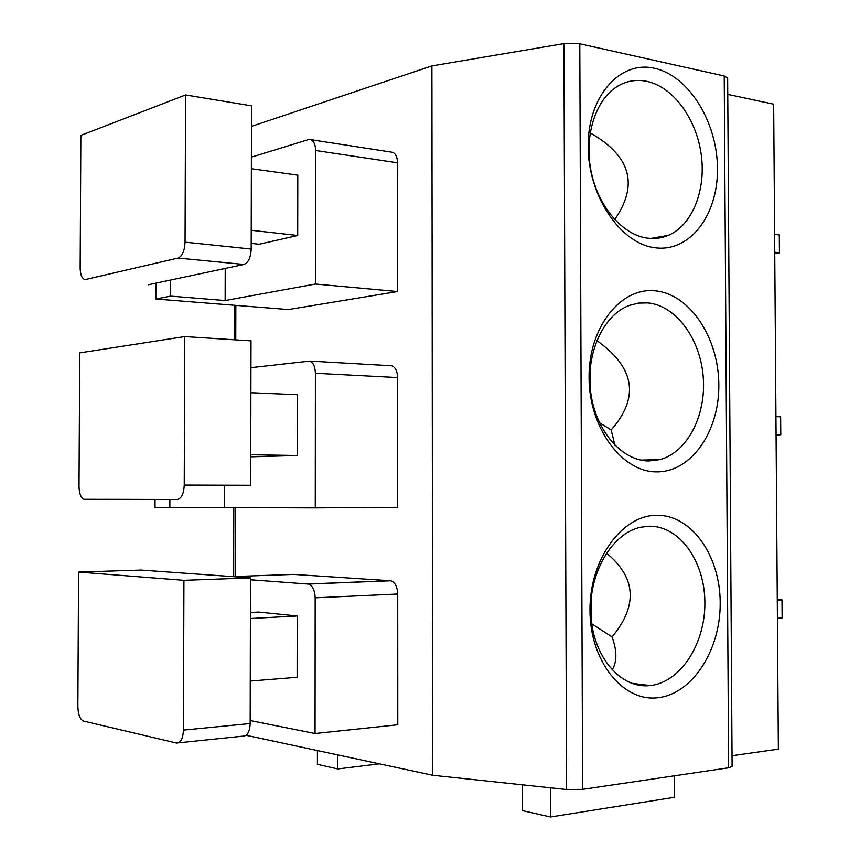 <?xml version="1.0" encoding="UTF-8"?>
<svg xmlns="http://www.w3.org/2000/svg" width="860" height="860" viewBox="0 0 860 860"><rect width="100%" height="100%" fill="white"/><g stroke="black" fill="none" stroke-linecap="round" stroke-linejoin="round"><path stroke-width="1.29" d="M251.464 126.388L431.913 65.908L563.945 43.602L579.801 43.774L724.227 75.981L727.657 78.045L732.107 766.432L728.646 767.797L582.618 789.362L566.546 789.523L432.698 775.258L246.164 735.289M732.032 755.714L778.364 749.157L773.667 104.189L727.764 94.396M656.814 515.29C691.547 514.807 720.132 555.711 720.196 602.656C720.734 649.579 692.601 694.106 657.75 697.729C622.919 702.104 589.906 661.179 589.981 610.321C589.53 559.495 622.092 515.022 656.814 515.29M655.653 290.884C690.279 294.421 718.766 338.27 718.831 384.829C719.368 431.408 691.322 472.301 656.588 471.861C621.877 472.161 588.992 427.764 589.068 377.368C588.627 326.95 621.06 286.616 655.653 290.884M654.514 68.284C689.01 75.766 717.423 122.518 717.476 168.7C718.014 214.946 690.053 252.249 655.438 247.809C620.845 244.1 588.089 196.306 588.165 146.361C587.713 96.32 620.038 60.071 654.514 68.284M431.913 65.908L432.698 775.258M293.572 574.405L390.816 580.769C395.03 582.231 397.341 586.649 397.728 594.013L397.793 724.776L315.05 733.537L250.185 720.551M389.838 365.672L391.859 365.79C395.45 367.274 397.363 371.197 397.632 377.572L397.685 507.325L315.265 507.884L155.026 507.368L155.058 499.456M391.02 152.08L392.794 152.349C395.783 153.8 397.352 157.283 397.524 162.809L397.589 291.551L315.491 284.036L225.148 300.538L170.624 296.119L155.832 299.022L288.358 309.546L397.589 291.551M317.426 750.565L317.404 764.336L337.819 768.947L337.819 754.929M379.421 763.841L337.819 768.947M674.261 775.827L674.369 797.317L550.508 817L522.289 810.625L522.224 784.804M550.411 787.803L550.508 817M250.486 579.78L308.493 584.069C312.588 585.596 314.814 590.186 315.179 597.829L315.05 733.537M250.26 681.055L297.13 677.282L297.216 615.986L258.495 612.062L250.41 612.471M297.216 615.986L250.4 618.512M250.486 577.899L183.932 580.328L183.427 730.118C182.986 738.686 180.686 742.997 176.536 743.04L83.528 721.078C80.055 719.465 78.163 714.66 77.873 706.673L78.572 572.061L141.201 570.083L250.486 577.899L250.174 723.539C249.722 731.871 247.357 736.074 243.057 736.138L178.45 742.836M183.932 580.328L78.572 572.061M250.937 367.671L309.837 361.071C313.309 362.587 315.158 366.65 315.405 373.272L315.265 507.884M224.664 485.19L224.611 507.163M250.883 392.708L297.506 394.697L297.42 455.51L250.744 456.821M184.75 336.583L251.002 340.872L250.69 485.276L184.244 485.072L184.75 336.583L79.722 352.879L79.023 486.427C79.238 493.554 80.883 497.843 83.979 499.294L177.225 499.477C181.439 498.617 183.782 493.812 184.244 485.072M297.42 455.51L250.754 454.757M169.882 499.466L169.861 507.497M251.389 157.154L308.45 139.61L311.062 139.707C313.943 141.18 315.469 144.781 315.631 150.5L315.491 284.036M225.234 268.427L225.148 300.538M251.367 168.721L297.796 175.15L297.71 235.479L259.225 244.229L251.206 243.38M148.296 284.767L243.971 264.45C248.325 262.698 250.733 257.559 251.195 249.034L251.507 105.844L185.556 94.955L80.861 135.407L80.173 267.911C80.302 274.168 81.7 277.984 84.344 279.36L85.677 279.478M297.71 235.479L251.238 230.276M185.556 94.955L185.061 242.154C184.599 250.926 182.266 256.226 178.063 258.054L85.796 279.446M155.897 283.144L155.832 299.022M170.678 280.016L170.624 296.119M777.268 599.581L781.998 599.882L782.127 617.964L777.408 618.286M777.279 600.162L781.998 599.882M775.935 416.616L780.643 416.82L780.783 434.784L776.075 434.966M776.075 434.633L780.783 434.784M774.613 234.285L779.311 234.952L779.439 252.797L774.753 253.506M774.742 252.184L779.439 252.797M649.053 526.234C679.475 525.621 704.749 561.236 704.867 602.376C705.404 643.484 680.647 682.41 650.149 685.571L649.848 685.603C620.823 688.924 593.12 656.954 590.874 615.201C588.272 573.512 611.825 533.211 640.743 527.234L649.053 526.234M591.723 623.801L612.062 636.948C617.114 650.773 617.136 661.791 612.116 670.015M606.44 553.044C636.163 577.522 638.034 605.483 612.062 636.948M591.347 596.689L591.454 621.705M647.946 302.903C676.272 305.623 700.502 339.173 703.254 377.293C706.264 415.401 687.419 452.296 659.964 459.595L648.73 460.981C621.748 460.852 595.539 430.666 590.691 392.149C585.596 353.686 603.107 315.201 629.068 305.504L638.41 303.085L647.946 302.903M599.399 422.679L611.17 429.925L614.954 445.362M596.775 340.549C631.896 365.457 641.893 394.858 611.17 429.925M590.444 366.134L590.541 390.945M646.838 81.345C673.272 86.935 696.417 118.884 701.233 154.564C706.189 190.232 692.321 225.18 668.327 235.371C661.759 238.145 654.858 239.08 647.623 238.166C622.425 235.07 597.657 206.142 590.874 170.183C583.951 134.257 596.421 97.642 619.071 85.398C627.832 80.679 637.088 79.324 646.838 81.345M590.164 132.892C630.692 155.853 638.851 184.75 614.653 219.579M589.541 137.482L589.637 162.078M563.945 43.602L566.546 789.523M582.618 789.362L579.801 43.774M724.227 75.981L728.646 767.797M235.844 305.375L235.769 339.883M235.361 507.25L235.189 576.49M315.179 597.829L397.728 594.013M307.955 583.994L390.257 580.693M250.174 723.539L183.427 730.118M294.26 574.383L232.232 576.598M315.405 373.272L397.632 377.572M315.631 150.5L397.524 162.809M251.195 249.034L185.061 242.154M243.971 264.45L178.063 258.054M233.651 576.544L233.823 507.228M234.232 339.786L234.318 305.257M308.493 584.069L390.816 580.769M309.837 361.071L391.859 365.79M311.062 139.707L392.794 152.349M631.595 683.27L650.149 685.571M640.808 460.089L659.964 459.595M650.515 238.446L668.327 235.371"/></g></svg>
